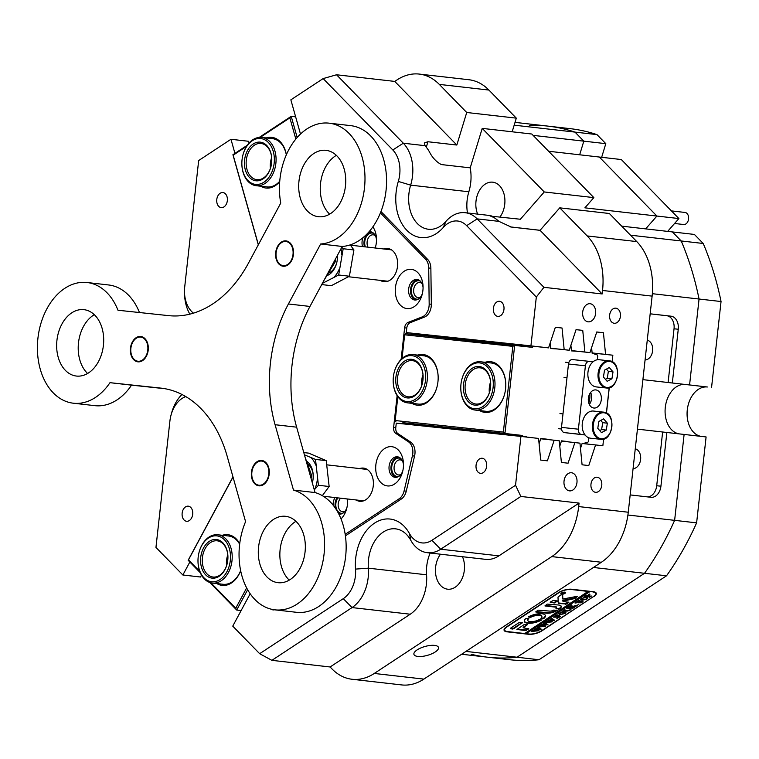 <?xml version="1.0" encoding="UTF-8"?>
<svg xmlns="http://www.w3.org/2000/svg" width="759" height="759" viewBox="0 0 759 759"><rect width="100%" height="100%" fill="white"/><g stroke="black" fill="none" stroke-linecap="round" stroke-linejoin="round"><path stroke-width="1.14" d="M633.072 468.645A10.019 7.163 96.1 0 0 640.615 459.461A10.019 7.163 96.1 0 0 635.264 448.806M645.074 359.975A10.019 7.163 96.1 0 0 652.617 350.8A10.019 7.163 96.1 0 0 647.266 340.146M429.177 304.008L431.33 304.255A12.144 8.501 96.5 0 1 431.226 306.37A12.144 8.501 96.5 0 1 424.414 317.12L422.26 316.873A12.144 8.501 -83.5 0 0 423.693 316.123A12.144 8.501 -83.5 0 0 429.177 304.008L428.712 267.984A12.144 8.501 -83.5 0 0 425.533 259.189L380.401 212.928M408.465 441.814L410.619 442.061A12.144 8.501 96.5 0 1 414.926 453.996A12.144 8.501 96.5 0 1 414.566 456.083L412.412 455.836A12.144 8.501 -83.5 0 0 408.465 441.814L395.771 433.38A6.072 4.25 96.5 0 1 393.617 427.412L397.128 395.657M337.859 497.885A9.26 6.48 -83.5 0 0 335.876 503.397A9.26 6.48 -83.5 0 0 342.926 513.179M340.62 498.198A7.59 5.313 -83.5 0 0 338.22 503.653A7.59 5.313 -83.5 0 0 342.641 511.765A7.59 5.313 -83.5 0 0 344.947 511.319M400.856 458.569A9.26 6.48 -83.5 0 0 391.777 466.605A9.26 6.48 -83.5 0 0 398.826 476.377M402.403 460.836A7.59 5.313 -83.5 0 0 400.259 459.878A7.59 5.313 -83.5 0 0 394.12 466.861A7.59 5.313 -83.5 0 0 398.541 474.963A7.59 5.313 -83.5 0 0 400.847 474.517M373.864 233.516A9.26 6.48 -83.5 0 0 364.785 241.552A9.26 6.48 -83.5 0 0 365.335 246.874M375.411 235.783A7.59 5.313 -83.5 0 0 373.276 234.825A7.59 5.313 -83.5 0 0 367.128 241.808A7.59 5.313 -83.5 0 0 368.02 247.187M420.429 281.238A9.26 6.48 -83.5 0 0 411.35 289.274A9.26 6.48 -83.5 0 0 418.399 299.046M421.985 283.505A7.59 5.313 -83.5 0 0 419.841 282.547A7.59 5.313 -83.5 0 0 413.693 289.53A7.59 5.313 -83.5 0 0 418.124 297.642A7.59 5.313 -83.5 0 0 420.42 297.186M569.497 490.874A9.108 6.508 96.1 0 0 569.535 490.874A9.108 6.508 96.1 0 0 576.963 482.525A9.108 6.508 96.1 0 0 571.499 472.762A9.108 6.508 96.1 0 0 571.461 472.753A9.108 6.508 96.1 0 0 564.032 481.102A9.108 6.508 96.1 0 0 569.497 490.874M588.159 321.835A9.108 6.508 96.1 0 0 588.197 321.835A9.108 6.508 96.1 0 0 595.625 313.486A9.108 6.508 96.1 0 0 590.16 303.723A9.108 6.508 96.1 0 0 590.122 303.714A9.108 6.508 96.1 0 0 582.694 312.063A9.108 6.508 96.1 0 0 588.159 321.835M227.339 200.651A7.59 5.313 -83.5 0 0 222.918 192.539A7.59 5.313 -83.5 0 0 216.78 199.522A7.59 5.313 -83.5 0 0 221.201 207.624A7.59 5.313 -83.5 0 0 227.339 200.651M192.71 514.289A7.59 5.313 -83.5 0 0 188.289 506.177A7.59 5.313 -83.5 0 0 182.151 513.16A7.59 5.313 -83.5 0 0 186.572 521.272A7.59 5.313 -83.5 0 0 192.71 514.289M614.192 323.268A7.59 5.427 96.1 0 0 614.221 323.277A7.59 5.427 96.1 0 0 620.426 316.323A7.59 5.427 96.1 0 0 615.862 308.182A7.59 5.427 96.1 0 0 615.834 308.173A7.59 5.427 96.1 0 0 609.638 315.127A7.59 5.427 96.1 0 0 614.192 323.268M595.53 492.306A7.59 5.427 96.1 0 0 595.559 492.316A7.59 5.427 96.1 0 0 601.764 485.362A7.59 5.427 96.1 0 0 597.2 477.221A7.59 5.427 96.1 0 0 597.172 477.212A7.59 5.427 96.1 0 0 590.976 484.166A7.59 5.427 96.1 0 0 595.53 492.306M503.957 309.397A7.59 5.313 -83.5 0 0 499.536 301.295A7.59 5.313 -83.5 0 0 493.397 308.277A7.59 5.313 -83.5 0 0 497.819 316.38A7.59 5.313 -83.5 0 0 503.957 309.397M486.633 466.368A7.59 5.313 -83.5 0 0 482.212 458.256A7.59 5.313 -83.5 0 0 476.064 465.239A7.59 5.313 -83.5 0 0 480.485 473.341A7.59 5.313 -83.5 0 0 486.633 466.368M417.829 656.44A12.751 4.601 164.3 0 0 431.719 653.831A12.751 4.601 164.3 0 0 438.493 647.465A12.751 4.601 164.3 0 0 434.594 645.397A12.751 4.601 164.3 0 0 420.704 647.996A12.751 4.601 164.3 0 0 413.93 654.372A12.751 4.601 164.3 0 0 417.829 656.44M250.166 593.756L232.757 626.128L259.663 653.698L343.277 598.661A27.333 19.127 -83.5 0 0 355.383 576.147A27.333 19.127 -83.5 0 0 355.516 569.098A42.513 29.743 96.5 0 1 355.715 558.14A42.513 29.743 96.5 0 1 378.257 521.063A42.513 29.743 96.5 0 1 409.481 533.577A27.333 19.127 -83.5 0 0 431.928 540.294L515.541 485.257L520.93 436.425L538.567 438.436L540.702 460.077L547.381 460.836L554.174 440.22L559.26 440.799L561.394 462.44L568.074 463.199L574.876 442.573L579.961 443.161L582.087 464.793L588.775 465.561L595.568 444.935L602.855 445.77L603.595 439.034M515.541 485.257L520.854 496.452L440.704 549.212A36.441 25.493 96.5 0 1 427.355 552.704A36.441 25.493 96.5 0 1 410.761 540.256A33.405 23.377 -83.5 0 0 395.553 528.843A33.405 23.377 -83.5 0 0 368.523 559.554A33.405 23.377 -83.5 0 0 368.362 568.168A36.441 25.493 96.5 0 1 368.181 577.561A36.441 25.493 96.5 0 1 352.043 607.579L271.893 660.339L259.663 653.698M401.132 359.387L404.613 327.812A6.072 4.25 96.5 0 1 407.308 322.812A6.072 4.25 96.5 0 1 408.019 322.433L410.183 322.679A6.072 4.25 -83.5 0 0 406.777 328.059L406.274 332.575L530.93 345.867L536.319 297.035L466.662 225.66A27.333 19.127 -83.5 0 0 443.265 227.491A42.513 29.743 96.5 0 1 410.05 233.136A42.513 29.743 96.5 0 1 396.122 192.169A42.513 29.743 96.5 0 1 398.314 181.42A27.333 19.127 -83.5 0 0 399.718 174.513A27.333 19.127 -83.5 0 0 392.811 149.969L323.154 78.585L290.858 99.846L300.488 134.068M323.154 78.585L336.541 74.771L403.314 143.204A36.441 25.493 96.5 0 1 412.526 175.927A36.441 25.493 96.5 0 1 410.647 185.139A33.405 23.377 -83.5 0 0 408.93 193.573A33.405 23.377 -83.5 0 0 428.389 229.246A33.405 23.377 -83.5 0 0 445.969 221.334A36.441 25.493 96.5 0 1 465.153 212.7A36.441 25.493 96.5 0 1 477.164 218.886L543.947 287.319L536.319 297.035M440.505 554.203A20.654 14.449 -83.5 0 0 435.609 567.144A20.654 14.449 -83.5 0 0 447.63 589.193A20.654 14.449 -83.5 0 0 464.337 570.208A20.654 14.449 -83.5 0 0 462.459 556.708M500.029 216.932A20.654 14.449 -83.5 0 0 504.744 204.228A20.654 14.449 -83.5 0 0 492.714 182.179A20.654 14.449 -83.5 0 0 476.007 201.163A20.654 14.449 -83.5 0 0 477.658 214.123M392.811 149.969L403.314 143.204L425.106 145.69L426.349 147.312A36.441 25.493 -83.5 0 1 429.167 151.411C432.222 157.521 436.283 161.904 441.33 164.561L470.219 167.853A36.441 25.493 96.5 0 1 468.853 191.771A33.405 23.377 -83.5 0 0 467.136 200.215A33.405 23.377 -83.5 0 0 467.478 212.966M430.182 553.026A33.405 23.377 -83.5 0 0 426.729 566.195A33.405 23.377 -83.5 0 0 426.567 574.8A36.441 25.493 96.5 0 1 410.249 614.211L352.043 607.579L343.277 598.661M650.169 313.837L666.744 315.725A12.144 8.681 96.1 0 1 674.039 328.789L668.1 382.517L685.349 384.481A24.905 17.419 96.5 0 0 665.292 407.384A24.905 17.419 96.5 0 0 678.926 433.844A24.905 17.419 96.5 0 1 665.377 406.701A24.905 17.419 96.5 0 1 685.349 384.481L642.901 379.642M637.437 429.148L684.115 434.442L674.628 520.351L696.62 522.856A267.244 186.98 96.5 0 1 666.525 575.796L644.533 573.292A267.244 186.98 -83.5 0 0 674.628 520.351A267.244 186.98 96.5 0 1 644.533 573.292L517.021 657.228L539.004 659.742A267.244 186.98 96.5 0 1 509.526 659.694L487.534 657.19A267.244 186.98 -83.5 0 0 517.021 657.228A267.244 186.98 96.5 0 1 487.534 657.19A267.244 186.98 96.5 0 1 471.187 654.267M516.31 118.148L466.728 112.493L456.833 145.035L394.746 81.412L397.052 79.894A60.739 42.495 -83.5 0 1 419.291 74.078L468.872 79.733A60.739 42.495 96.5 0 1 488.891 90.055L516.31 118.148L512.164 131.791M488.891 90.055L439.309 84.401L466.728 112.493M470.219 167.853L482.221 128.375L531.803 134.03L593.851 197.615L544.269 191.961L520.37 219.247L491.272 216.192M482.221 128.375L544.269 191.961M602.153 293.961L540.066 230.328L559.763 207.843L609.344 213.497L636.763 241.59A60.739 42.495 96.5 0 1 652.123 296.124L602.532 290.469L602.153 293.961L543.947 287.319M520.854 496.452L579.06 503.084L578.681 506.576L628.262 512.23L652.123 296.124M628.262 512.23A60.739 42.495 96.5 0 1 601.365 562.258L423.864 679.106A60.739 42.495 96.5 0 1 401.625 684.922L352.034 679.267A60.739 42.495 -83.5 0 0 374.272 673.451L423.864 679.106M529.583 125.339A267.244 186.98 96.5 0 1 548.093 126.136A267.244 186.98 96.5 0 1 574.99 132.104A267.244 186.98 -83.5 0 0 548.093 126.136L570.085 128.641A267.244 186.98 96.5 0 1 596.982 134.618L574.99 132.104L583.813 141.155L533.112 135.368M596.982 134.618L605.805 143.66L583.813 141.155L579.667 154.789L583.813 141.155L574.99 132.104L514.175 125.169M548.605 151.25L599.316 157.037L656.905 216.049L584.895 207.833L593.851 197.615M439.309 84.401A60.739 42.495 -83.5 0 0 419.291 74.078M630.179 494.915L650.975 497.287A12.144 8.681 96.1 0 0 651.023 497.297A12.144 8.681 96.1 0 0 660.928 486.196L666.867 432.469M627.911 515.019L674.628 520.351L684.115 434.442L706.098 436.947L696.62 522.856M393.617 427.412L395.781 427.659L396.274 423.133L520.93 436.425M395.781 427.659A6.072 4.25 -83.5 0 0 397.934 433.626L395.771 433.38M410.619 442.061L397.934 433.626M345.184 534.327L399.073 498.843A12.144 8.501 -83.5 0 0 404.092 490.921L406.255 491.168L414.566 456.083M406.255 491.168A12.144 8.501 96.5 0 1 401.236 499.09L399.073 498.843M345.402 535.845L401.236 499.09M271.229 609.183A7.59 5.313 -83.5 0 0 273.06 609.894A7.59 5.313 -83.5 0 0 274.473 609.79M234.939 153.384L230.964 139.276L198.668 160.538L184.712 286.959A27.333 19.127 -83.5 0 0 184.494 292.367A27.333 19.127 -83.5 0 0 193.46 313.144M185.803 396.596A27.333 19.127 -83.5 0 0 170.955 415.401A27.333 19.127 -83.5 0 0 169.912 420.998L155.956 547.429L182.862 574.999L200.499 577.011L201.505 575.142M189.845 562.011L182.862 574.999M621.697 226.144L672.398 231.931L681.221 240.973L703.214 243.478A267.244 186.98 96.5 0 1 721.05 301.532L699.058 299.027A267.244 186.98 -83.5 0 0 681.221 240.973A267.244 186.98 96.5 0 1 699.058 299.027L689.58 384.936L685.349 384.481L707.341 386.995L689.58 384.936L699.058 299.027L652.351 293.695M645.662 228.876L656.905 216.049L645.662 228.876M425.533 259.189L427.687 259.436L380.952 211.533M427.687 259.436A12.144 8.501 96.5 0 1 430.865 268.231L428.712 267.984M431.33 304.255L430.865 268.231M410.183 322.679L424.414 317.12M336.541 74.771L394.746 81.412M249.085 143.015L248.601 141.288L230.964 139.276M612.134 361.73L612.855 355.212L605.568 354.377L603.433 332.746L596.754 331.977L589.952 352.603L584.876 352.024L582.741 330.383L576.062 329.624L569.259 350.241L564.174 349.662L562.049 328.021L555.36 327.262L548.567 347.878L530.93 345.867M606.469 413.048L609.268 387.716M352.034 679.267A60.739 42.495 -83.5 0 1 332.015 668.945L330.099 666.981L271.893 660.339M601.365 562.258L551.774 556.603L374.272 673.451M559.763 207.843L587.181 235.935L636.763 241.59M465.941 651.402L517.021 657.228L644.533 573.292L593.453 567.466M630.52 235.195L681.221 240.973L672.398 231.931L694.39 234.436L703.214 243.478M593.794 596.697A9.715 3.501 164.3 0 0 596.251 593.282A9.715 3.501 164.3 0 0 593.282 591.707L571.726 589.25A9.715 3.501 164.3 0 0 558.444 592.665L506.538 626.839A9.715 3.501 164.3 0 0 504.08 630.255A9.715 3.501 164.3 0 0 507.04 631.83L528.606 634.287A9.715 3.501 164.3 0 0 541.888 630.871L593.718 596.413M672.332 382.963L678.261 329.235A12.144 8.681 96.1 0 0 670.975 316.18L650.169 313.809M551.774 556.603A60.739 42.495 -83.5 0 0 578.681 506.576M431.928 540.294L440.704 549.212L498.91 555.854L579.06 503.084M498.91 555.854A36.441 25.493 96.5 0 1 485.561 559.345L427.355 552.704M330.099 666.981L410.249 614.211M602.532 290.469A60.739 42.495 -83.5 0 0 587.181 235.935M491.481 215.954C487.971 214.873 488.644 215.338 493.492 217.33A36.441 25.493 -83.5 0 1 497.154 219.873L498.957 221.372L511.177 227.036L540.066 230.328M425.106 145.69L424.281 142.958L427.943 141.743L426.273 147.227M456.833 145.035L427.943 141.743M189.845 314.141A36.441 25.493 96.5 0 1 184.551 294.236L184.494 292.367M170.955 415.401L171.43 413.598A36.441 25.493 96.5 0 1 181.961 394.481M412.735 333.4L548.567 347.878M406.274 332.575L412.744 333.315L412.611 334.453M555.341 327.309L562.049 328.021M550.721 348.229L564.174 349.662M550.73 348.267L569.259 350.241M576.043 329.672L582.741 330.383M571.423 350.582L584.876 352.024M571.423 350.63L589.952 352.603M596.735 332.025L603.433 332.746M592.115 352.944L605.568 354.377M592.124 353.001L612.855 355.212M582.115 443.503L595.568 444.935M561.423 441.14L574.876 442.573M540.721 438.787L554.174 440.22M510.133 226.875L540.104 230.29M647.37 496.879A12.144 8.681 96.1 0 0 656.706 485.751L662.635 432.023M700.918 436.359A24.905 17.419 96.5 0 1 687.284 409.898A24.905 17.419 96.5 0 1 707.341 386.995M621.308 159.542L678.888 218.554L656.905 216.049L599.316 157.037L621.308 159.542M667.654 231.391L678.888 218.554M721.05 301.532L711.562 387.441M666.525 575.796L539.004 659.742M601.659 157.303L605.805 143.66M485.162 362.299A25.512 17.846 96.5 0 1 490.618 361.692A25.512 17.846 96.5 0 1 505.769 383.893A25.512 17.846 96.5 0 1 504.593 394.168A25.512 17.846 96.5 0 1 485.02 412.412A25.512 17.846 96.5 0 1 479.66 410.572M461.851 379.386A23.083 16.148 -83.5 0 0 461.064 383.399A23.083 16.148 -83.5 0 0 460.798 388.684A23.083 16.148 -83.5 0 0 475.855 408.826A23.083 16.148 -83.5 0 0 493.008 388.247A23.083 16.148 -83.5 0 0 481.472 363.257A23.083 16.148 -83.5 0 0 461.851 379.386L461.918 379.139A24.297 17.002 96.5 0 1 480.656 361.787A24.297 17.002 96.5 0 1 494.707 388.475A24.297 17.002 96.5 0 1 475.143 410.059L485.921 411.293A24.297 17.002 -83.5 0 0 486.016 411.302A24.297 17.002 -83.5 0 0 504.631 394.044M417.554 355.089A25.512 17.846 96.5 0 1 423 354.491A25.512 17.846 96.5 0 1 438.152 376.692A25.512 17.846 96.5 0 1 436.985 386.957A25.512 17.846 96.5 0 1 417.403 405.202A25.512 17.846 96.5 0 1 412.042 403.371M394.244 372.176A23.083 16.148 -83.5 0 0 393.171 380.335A23.083 16.148 -83.5 0 0 393.181 381.473A23.083 16.148 -83.5 0 0 409.718 401.502A23.083 16.148 -83.5 0 0 425.685 376.891A23.083 16.148 -83.5 0 0 412.441 355.734A23.083 16.148 -83.5 0 0 394.244 372.176L394.31 371.938A24.297 17.002 96.5 0 1 413.038 354.576A24.297 17.002 96.5 0 1 427.402 376.9A24.297 17.002 96.5 0 1 407.536 402.849L418.313 404.082A24.297 17.002 -83.5 0 0 418.399 404.092A24.297 17.002 -83.5 0 0 437.013 386.843M597.342 359.766L597.75 356.028L597.029 354.728L594.866 354.481L594.971 353.571L592.143 353.248L591.603 347.613M587.295 442.867L585.142 442.62L587.295 442.867L588.291 441.757L588.728 437.772M438.161 376.815A24.297 17.002 -83.5 0 0 423.816 355.8A24.297 17.002 -83.5 0 0 423.731 355.791M397.82 396.691L395.192 420.543L503.369 432.08L512.828 346.351L404.651 334.814L402.033 358.523M557.362 348.969L550.749 348.533L550.209 342.888M578.054 351.332L571.451 350.886L570.901 345.25M505.769 384.026A24.297 17.002 -83.5 0 0 491.434 363.011A24.297 17.002 -83.5 0 0 491.348 363.001M582.21 443.228L585.037 443.522L582.21 443.199L580.483 448.484M561.499 440.894L568.026 441.586L561.518 440.846L559.791 446.131M540.806 438.531L547.334 439.224L540.825 438.484L539.089 443.768M536.66 346.616L412.706 333.675M402.763 423.655L526.632 436.861L402.773 423.626M585.142 442.62L585.037 443.522M404.651 334.814L405.648 333.713L532.353 347.347L532.448 346.446M512.828 346.351L514.668 345.336L504.944 433.474L522.619 435.486L522.515 436.397M522.619 435.486L402.868 422.725M503.369 432.08L504.944 433.474L402.877 422.678M395.913 421.852L395.192 420.543M266.229 137.939A25.512 17.846 96.5 0 1 285.659 151.658A25.512 17.846 96.5 0 1 286.361 154.779M279.71 181.667A25.512 17.846 96.5 0 1 260.726 186.221M242.927 155.026A23.083 16.148 -83.5 0 0 241.865 164.323A23.083 16.148 -83.5 0 0 261.675 183.422A23.083 16.148 -83.5 0 0 273.961 154.599A23.083 16.148 -83.5 0 0 254.54 139.514A23.083 16.148 -83.5 0 0 242.927 155.026L242.984 154.789A24.297 17.002 96.5 0 1 255.214 138.461A24.297 17.002 96.5 0 1 261.722 137.426A24.297 17.002 96.5 0 1 276.077 158.868A24.297 17.002 96.5 0 1 262.728 184.674A24.297 17.002 96.5 0 1 256.219 185.708L266.997 186.932A24.297 17.002 -83.5 0 0 279.748 181.221M286.323 154.864A24.297 17.002 -83.5 0 0 285.716 152.284A24.297 17.002 -83.5 0 0 272.5 138.66L261.722 137.426M246.58 146.354L233.165 155.187L258.373 244.702M295.839 139.077L289.862 117.863L260.252 137.351M258.297 244.834L232.918 154.713L247.32 145.235M259.217 137.407L291.219 116.345L295.64 116.848M289.862 117.863L291.219 116.345L297.177 137.502M232.918 154.713L233.165 155.187M222.368 535.294A25.512 17.846 96.5 0 1 239.711 543.757M240.66 570.711A25.512 17.846 96.5 0 1 238.99 574.364A25.512 17.846 96.5 0 1 216.856 583.567M199.057 552.381A23.083 16.148 -83.5 0 0 197.995 561.669A23.083 16.148 -83.5 0 0 206.552 579.904A23.083 16.148 -83.5 0 0 228.563 568.007A23.083 16.148 -83.5 0 0 221.932 537.723A23.083 16.148 -83.5 0 0 199.057 552.381L199.124 552.135A24.297 17.002 96.5 0 1 217.852 534.782A24.297 17.002 96.5 0 1 223.193 536.717A24.297 17.002 96.5 0 1 231.305 564.791A24.297 17.002 96.5 0 1 212.349 583.054L223.127 584.288A24.297 17.002 -83.5 0 0 239.189 573.776A24.297 17.002 -83.5 0 0 240.641 570.635M239.654 544.222A24.297 17.002 -83.5 0 0 228.63 536.006L217.852 534.782M210.869 582.789L235.726 608.263L246.656 587.931M233.022 477.041L188.488 559.857L199.778 571.423M247.633 589.734L236.713 610.046L241.134 610.549M200.291 572.722L188.147 560.275L232.975 476.899M235.726 608.263L236.713 610.046L209.816 582.485M356.075 499.963A16.707 11.689 -83.5 0 0 359.747 501.301A16.707 11.689 -83.5 0 0 365.866 499.697A16.707 11.689 -83.5 0 0 373.343 481.642A16.707 11.689 -83.5 0 0 363.533 468.104A16.707 11.689 -83.5 0 0 359.652 468.578M380.316 280.375A16.707 11.689 -83.5 0 0 383.997 281.712A16.707 11.689 -83.5 0 0 390.107 280.109A16.707 11.689 -83.5 0 0 397.593 262.054A16.707 11.689 -83.5 0 0 387.783 248.516A16.707 11.689 -83.5 0 0 383.893 248.99M394.585 484.024A19.743 13.814 -83.5 0 0 402.574 471.813A19.743 13.814 -83.5 0 0 403.484 463.863A19.743 13.814 -83.5 0 0 384.604 448.578A19.743 13.814 -83.5 0 0 376.616 474.849A19.743 13.814 -83.5 0 0 394.585 484.024M403.494 464.982A10.322 7.22 -83.5 0 0 397.45 456.804A10.322 7.22 -83.5 0 0 393.665 457.791A10.322 7.22 -83.5 0 0 389.044 468.958A10.322 7.22 -83.5 0 0 395.107 477.326A10.322 7.22 -83.5 0 0 398.883 476.339A10.322 7.22 -83.5 0 0 402.839 470.722M398.409 457.013A10.322 7.22 -83.5 0 0 395.61 458.019A10.322 7.22 -83.5 0 0 390.951 468.493A10.322 7.22 -83.5 0 0 396.084 477.345M341.019 518.919A19.743 13.814 -83.5 0 0 346.683 508.606A19.743 13.814 -83.5 0 0 347.584 500.655A19.743 13.814 -83.5 0 0 347.48 498.986M338.818 514.061A10.322 7.22 -83.5 0 0 339.207 514.118A10.322 7.22 -83.5 0 0 342.992 513.131A10.322 7.22 -83.5 0 0 346.939 507.515M347.594 501.784A10.322 7.22 -83.5 0 0 347.024 498.929M414.158 306.702A19.743 13.814 -83.5 0 0 422.156 294.483A19.743 13.814 -83.5 0 0 423.057 286.532A19.743 13.814 -83.5 0 0 404.177 271.248A19.743 13.814 -83.5 0 0 396.198 297.519A19.743 13.814 -83.5 0 0 414.158 306.702M423.076 287.652A10.322 7.22 -83.5 0 0 417.023 279.483A10.322 7.22 -83.5 0 0 413.247 280.469A10.322 7.22 -83.5 0 0 408.617 291.627A10.322 7.22 -83.5 0 0 414.68 299.995A10.322 7.22 -83.5 0 0 418.465 299.008A10.322 7.22 -83.5 0 0 422.421 293.391M417.981 279.682A10.322 7.22 -83.5 0 0 415.182 280.688A10.322 7.22 -83.5 0 0 410.524 291.162A10.322 7.22 -83.5 0 0 415.666 300.014M375.231 248.003A19.743 13.814 -83.5 0 0 375.582 246.76A19.743 13.814 -83.5 0 0 376.492 238.81A19.743 13.814 -83.5 0 0 372.868 226.846M374.861 247.965A10.322 7.22 -83.5 0 0 375.847 245.669M376.502 239.929A10.322 7.22 -83.5 0 0 370.458 231.761A10.322 7.22 -83.5 0 0 368.988 231.799M371.417 231.96A10.322 7.22 -83.5 0 0 368.618 232.966A10.322 7.22 -83.5 0 0 364.462 246.779M402.744 423.826L402.877 422.64M408.019 322.433L422.26 316.873M404.092 490.921L412.412 455.836M336.949 497.781A10.322 7.22 -83.5 0 0 335.478 508.35M338.334 513.122A10.322 7.22 -83.5 0 0 340.184 514.137M362.963 237.69A10.322 7.22 -83.5 0 0 362.517 246.552M335.013 497.562A10.322 7.22 -83.5 0 0 333.116 505.133M564.582 592.286A2.125 0.768 164.3 0 0 562.267 592.722A2.125 0.768 164.3 0 0 561.138 593.785A2.125 0.768 164.3 0 0 561.783 594.126A2.125 0.768 164.3 0 0 564.098 593.699A2.125 0.768 164.3 0 0 565.227 592.637A2.125 0.768 164.3 0 0 564.582 592.286M561.584 594.259A2.429 0.873 164.3 0 0 564.231 593.766A2.429 0.873 164.3 0 0 565.521 592.551A2.429 0.873 164.3 0 0 564.781 592.162A2.429 0.873 164.3 0 0 562.134 592.656A2.429 0.873 164.3 0 0 560.844 593.87A2.429 0.873 164.3 0 0 561.584 594.259M577.485 596.28L562.836 599.022L562.656 594.714L561.129 594.895L558.482 596.64A1.822 0.655 164.3 0 0 558.007 597.219L558.254 603.149A1.822 0.655 164.3 0 0 558.263 603.206A1.822 0.655 164.3 0 0 558.814 603.5L566.499 604.012L568.918 602.285L563.482 601.574A1.822 0.655 -15.7 0 1 562.931 601.27A1.822 0.655 -15.7 0 1 562.922 601.223L573.87 598.737A1.822 0.655 164.3 0 0 575.398 598.158L577.485 596.28M542.059 613.775A10.93 3.937 164.3 0 0 528.378 616.868L530.797 617.276A7.286 2.628 -15.7 0 1 539.668 615.35A7.286 2.628 -15.7 0 1 541.888 616.526A7.286 2.628 -15.7 0 1 540.92 618.433L543.7 618.613A10.93 3.937 164.3 0 0 545.398 615.54A10.93 3.937 164.3 0 0 542.059 613.775M528.52 616.792L530.645 616.735A7.286 2.628 -15.7 0 1 539.507 614.809A7.286 2.628 -15.7 0 1 541.736 615.985L541.888 616.526M566.84 608.519L567.618 607.76L567.419 608.196L571.204 608.984L570.351 610.018L567.514 611.052L562.552 611.09L564.554 609.781L567.096 610.578L570.161 609.97L570.834 609.135L566.774 608.31M571.935 605.473L572.011 606.631L577.979 604.932L575.796 606.375L571.669 607.096L574.914 606.953L572.922 608.263L569.345 607.342L567.751 607.674L569.743 606.365L571.574 607.086L571.489 605.701L570.521 605.853L571.802 604.999M575.654 606.356L575.683 605.673M569.459 606.545L570.009 606.906M571.584 606.707L571.366 605.293M578.956 603.974L578.216 604.496L579.013 603.974M575.967 603.111L574.933 602.94L578.861 600.36L580.028 600.445L577.409 601.479L583.035 601.602L581.043 602.921L576.745 601.915L575.929 602.988M581.062 602.798L581.138 601.982M575.692 602.447L576.1 603.025M581.897 600.341L580.692 599.61L581.631 598.481L586.546 597.276L587.77 597.883L586.887 599.126L581.897 600.341L580.54 599.069M525.37 633.082L525.987 633.68L589.866 591.631L592.798 591.65M525.987 633.68L529.004 634.021A9.108 3.283 164.3 0 0 541.461 630.824L593.367 596.65A9.108 3.283 164.3 0 0 595.663 593.443A9.108 3.283 164.3 0 0 592.883 591.973M589.382 594.515L589.269 595.673L588.358 596.204L591.489 596.043L589.487 597.361L589.221 596.811L584.316 596.764L586.081 595.606L589.99 594.819M589.525 597.229L589.572 596.375L589.221 596.811M560.133 614.667L558.928 613.936L559.867 612.807L564.781 611.602L566.005 612.209L565.132 613.452L560.133 614.667L558.776 613.395M557.912 615.037L554.924 616.289L557.144 616.536L558.026 615.407L559.677 615.596L557.362 616.564L560.54 616.412L558.548 617.731L558.282 617.181L553.377 617.133L556.831 614.856L557.893 614.932M558.017 615.966L557.893 615.492M557.599 618.035L556.859 618.566L557.656 618.035M550.256 619.297L551.67 618.367L554.706 620.312L550.436 620.739L552.381 621.839L545 622.646L546.765 621.488L551.442 621.517L549.649 620.805L547.144 621.241L548.994 620.018L553.539 620.103L550.228 619.202M551.67 618.367L551.603 619.164M543.539 623.727L544.943 622.797L547.979 624.733L543.719 625.169L545.664 626.26L538.273 627.076L540.047 625.909L544.725 625.938L542.932 625.226L540.427 625.663L542.277 624.439L546.822 624.524L543.51 623.632M544.943 622.797L544.877 623.594M536.812 628.148L538.226 627.219L541.262 629.164L536.992 629.591L538.937 630.691L531.556 631.497L533.321 630.34L537.998 630.368L536.205 629.647L533.7 630.084L535.55 628.869L540.095 628.945L536.784 628.054M538.226 627.219L538.159 628.016M588.481 591.157L524.687 633.537L507.439 631.564A9.108 3.283 164.3 0 1 504.659 630.093L504.327 628.917M588.576 591.479L571.328 589.515A9.108 3.283 164.3 0 0 558.871 592.722L506.965 626.887A9.108 3.283 164.3 0 0 504.659 630.093M522.657 622.883L519.203 622.494L510.911 627.949A1.822 0.655 164.3 0 0 510.446 628.594A1.822 0.655 164.3 0 0 511.006 628.888L513.644 628.813L522.543 622.494M523.255 627.816L527.514 624.6L524.108 624.591L516.907 629.467L525.57 630.549L528.805 628.831L523.255 627.816L523.103 627.276L527.211 624.572M555.654 607.153A3.036 1.091 -15.7 0 1 556.584 607.646A3.036 1.091 -15.7 0 1 555.958 608.623L559.364 609.041A7.894 2.846 164.3 0 0 561.262 606.327A7.894 2.846 164.3 0 0 558.852 605.046L547.163 604.088L544.962 605.938L555.654 607.153L555.503 606.612A3.036 1.091 -15.7 0 1 556.432 607.096L556.584 607.646M528.824 618.576L526.044 618.395A10.93 3.937 164.3 0 0 524.346 621.469A10.93 3.937 164.3 0 0 530.712 623.262A10.93 3.937 164.3 0 0 541.366 620.15L538.947 619.733A7.286 2.628 -15.7 0 1 527.856 620.482A7.286 2.628 -15.7 0 1 528.824 618.576L528.738 618.272M550.114 602.143L554.298 602.988L557.713 601.005L553.349 600.416L550.114 602.143M553.747 610.075A3.036 1.091 -15.7 0 1 549.668 611.099L537.97 610.141L535.788 611.982L546.471 613.196A7.894 2.846 164.3 0 0 557.172 610.483L553.747 610.075M564.155 592.902L562.931 593.348L563.965 593.301L563.301 593.737L561.575 593.538L564.155 592.902M563.311 593.69L563.235 593.064M535.949 611.469L546.319 612.655A7.894 2.846 164.3 0 0 556.821 610.065M550.322 602.01L554.146 602.447L557.172 600.853M541.139 618.234L543.539 618.063A10.93 3.937 164.3 0 0 545.294 615.274M527.856 620.482L527.704 619.932A7.286 2.628 -15.7 0 1 528.454 618.234M524.298 621.185A10.93 3.937 164.3 0 0 541.072 619.676M545.133 605.426L555.503 606.612M556.081 608.519L559.212 608.5A7.894 2.846 164.3 0 0 561.148 606.061M517.296 629.078L525.418 630.008L528.454 628.414M558.235 602.826A1.822 0.655 164.3 0 0 558.662 602.959L565.351 603.718L568.377 602.124M562.836 599.022L562.523 594.601M562.751 600.293L573.719 598.187A1.822 0.655 164.3 0 0 575.246 597.608L577.267 596.28M510.541 628.272A1.822 0.655 164.3 0 0 510.854 628.348L513.492 628.272L522.306 622.465M562.115 593.187L562.931 593.348M562.979 592.779L562.286 593.13M525.826 633.139L589.43 591.27M585.882 595.73L585.056 595.881M589.231 593.974L589.117 595.122M588.68 595.246L588.472 594.506M585.939 595.919L588.832 595.796L588.633 595.047L585.939 595.919M588.491 594.563L588.832 595.796M587.618 597.637L587.191 598.234M582.77 599.828L581.745 599.8M586.517 598.557L585.559 597.257M583.31 597.703L581.271 599.287L582.675 599.819L586.669 599.107L587.058 597.788M581.736 598.415L581.271 599.287M585.692 597.267L585.844 597.817L583.367 597.902M586.669 599.107L585.844 597.817M580.768 602.38L581.128 601.944L581.28 602.494M571.783 604.923L571.982 606.052M571.831 605.502L572.011 606.631M573.017 607.295L572.495 607.172M569.639 606.849L568.614 606.764M571.432 606.156L571.337 605.151M564.487 610.274L564.155 610.758M567.4 607.978L566.679 607.968M565.853 611.963L565.427 612.56M561.015 614.154L559.981 614.126M564.753 612.883L563.795 611.583M561.556 612.029L559.506 613.614L560.91 614.145L564.905 613.433L565.303 612.115M559.981 612.731L559.506 613.614M563.928 611.593L564.079 612.143L561.613 612.228M564.905 613.433L564.079 612.143M558.643 616.763L558.121 616.64M554.914 616.27L554.241 616.232M546.489 621.232L546.641 621.773L545.797 621.811M550.398 620.615L549.81 620.388M548.406 620.407L548.548 620.881M551.442 618.623L550.949 618.443M545.152 625.748L544.677 625.786M539.905 626.166L539.07 626.232M543.681 625.046L543.093 624.809M541.945 624.211L541.803 624.752M541.689 624.828L541.822 625.312M544.725 623.044L544.231 622.873M533.188 630.587L532.353 630.663M536.964 629.467L536.366 629.23M535.446 629.23L535.569 629.704M535.228 628.632L535.076 629.183M534.972 629.249L535.104 629.733M538.008 627.465L537.505 627.295M671.421 210.898L685.035 212.454A6.072 4.25 96.5 0 1 688.252 220.48A6.072 4.25 96.5 0 1 683.66 224.522L674.58 223.488M606.356 387.982C618.433 390.515 622.228 362.223 609.942 360.914L599.117 359.728A13.662 9.763 96.1 0 0 588.016 371.815A13.662 9.763 96.1 0 0 595.559 386.805A13.662 9.763 96.1 0 0 596.213 386.91L606.356 387.982A13.662 9.763 -83.9 0 1 605.701 387.887A13.662 9.763 -83.9 0 1 598.158 372.897A13.662 9.763 -83.9 0 1 609.259 360.81A13.662 9.763 -83.9 0 1 609.913 360.914M609.306 367.546L604.525 370.126L603.443 377.024L607.153 381.331L611.934 378.76L613.016 371.863L609.306 367.546M605.388 379.282L607.285 378.267L608.367 371.369L606.422 369.102M608.367 371.369L613.016 371.863M607.285 378.267L611.934 378.76M593.453 411.046A13.662 9.763 96.1 0 0 582.343 423.133A13.662 9.763 96.1 0 0 589.895 438.114A13.662 9.763 96.1 0 0 590.549 438.218L600.692 439.3A13.662 9.763 -83.9 0 1 600.027 439.195A13.662 9.763 -83.9 0 1 592.485 424.215A13.662 9.763 -83.9 0 1 603.595 412.128A13.662 9.763 -83.9 0 1 604.249 412.222L593.453 411.046M603.642 418.864L598.86 421.444L597.779 428.332L601.489 432.649L606.27 430.078L607.352 423.18L603.642 418.864M599.724 430.6L601.621 429.575L602.703 422.687L600.758 420.42M602.703 422.687L607.352 423.18M601.621 429.575L606.27 430.078M593.832 408.029A9.108 6.508 96.1 0 0 593.87 408.029A9.108 6.508 96.1 0 0 601.299 399.689A9.108 6.508 96.1 0 0 595.834 389.917A9.108 6.508 96.1 0 0 595.796 389.917A9.108 6.508 96.1 0 0 588.367 398.257A9.108 6.508 96.1 0 0 593.832 408.029M590.616 392.469A9.108 6.508 -83.9 0 1 589.335 404.443M589.809 393.665A16.707 11.935 -83.9 0 1 588.804 403.105M583.424 434.784A4.858 3.472 -83.9 0 1 583.405 434.784L564.411 432.611A4.858 3.472 -83.9 0 1 561.499 427.393L568.491 363.997A4.858 3.472 -83.9 0 1 572.457 359.567L589.345 361.36A4.858 3.472 96.1 0 0 589.364 361.369L593.045 361.787M609.173 387.745L606.384 413M584.98 434.831L564.411 432.611M561.499 427.393L578.396 429.196L585.398 365.8L568.491 363.997M572.457 359.567A4.858 3.472 -83.9 0 1 572.476 359.567L589.364 361.369A4.858 3.472 96.1 0 0 585.398 365.8M583.405 434.784A4.858 3.472 -83.9 0 1 583.386 434.774L585.075 434.954L583.405 434.784M578.396 429.196A4.858 3.472 96.1 0 0 581.318 434.414M475.143 410.059A24.297 17.002 96.5 0 1 460.798 388.931L460.798 388.684M463.588 383.779A19.44 13.596 96.5 0 1 478.028 366.455A19.44 13.596 96.5 0 1 490.712 383.418A19.44 13.596 96.5 0 1 490.485 387.868A19.44 13.596 96.5 0 1 489.821 391.246A19.44 13.596 96.5 0 1 473.293 404.832A19.44 13.596 96.5 0 1 463.588 383.779M490.712 383.542A18.225 12.751 -83.5 0 0 479.963 367.821A18.225 12.751 -83.5 0 0 465.286 384.007A18.225 12.751 -83.5 0 0 475.836 404.025A18.225 12.751 -83.5 0 0 489.849 391.122M490.086 383.475A19.44 13.596 -83.5 0 0 489.46 386.729A19.44 13.596 -83.5 0 0 489.223 391.056M489.346 392.773A18.225 12.751 96.5 0 1 489.223 390.932A18.225 12.751 96.5 0 1 489.432 386.758A18.225 12.751 96.5 0 1 490.058 383.589A18.225 12.751 96.5 0 1 490.599 381.815M256.219 185.708A24.297 17.002 96.5 0 1 241.874 164.57L241.865 164.323M255.1 142.977A19.44 13.596 96.5 0 1 271.779 159.067A19.44 13.596 96.5 0 1 270.887 166.895A19.44 13.596 96.5 0 1 261.115 179.959A19.44 13.596 96.5 0 1 244.749 167.255A19.44 13.596 96.5 0 1 255.1 142.977M271.788 159.191A18.225 12.751 -83.5 0 0 261.03 143.46A18.225 12.751 -83.5 0 0 256.153 144.238A18.225 12.751 -83.5 0 0 246.144 163.593A18.225 12.751 -83.5 0 0 256.903 179.674A18.225 12.751 -83.5 0 0 261.789 178.896A18.225 12.751 -83.5 0 0 270.925 166.771M271.162 159.115A19.44 13.596 -83.5 0 0 270.299 166.695M270.413 168.422A18.225 12.751 96.5 0 1 270.289 166.572A18.225 12.751 96.5 0 1 271.124 159.238A18.225 12.751 96.5 0 1 271.665 157.464M423.114 377.166A19.44 13.596 96.5 0 1 422.213 384.035A19.44 13.596 96.5 0 1 406.89 397.877A19.44 13.596 96.5 0 1 395.733 380.06A19.44 13.596 96.5 0 1 409.186 359.339A19.44 13.596 96.5 0 1 423.105 376.208A19.44 13.596 96.5 0 1 423.114 377.166M423.105 376.341A18.225 12.751 -83.5 0 0 412.355 360.61A18.225 12.751 -83.5 0 0 397.45 380.069A18.225 12.751 -83.5 0 0 408.219 396.815A18.225 12.751 -83.5 0 0 422.241 383.912M422.478 376.265A19.44 13.596 -83.5 0 0 421.606 383.01A19.44 13.596 -83.5 0 0 421.615 383.845M421.738 385.572A18.225 12.751 96.5 0 1 421.615 383.722A18.225 12.751 96.5 0 1 421.596 382.83A18.225 12.751 96.5 0 1 422.45 376.379A18.225 12.751 96.5 0 1 422.981 374.614M407.536 402.849A24.297 17.002 96.5 0 1 393.19 381.72L393.181 381.473M212.349 583.054A24.297 17.002 96.5 0 1 207.008 581.119A24.297 17.002 96.5 0 1 198.004 561.926L197.995 561.669M220.717 541.053A19.44 13.596 96.5 0 1 227.918 556.413A19.44 13.596 96.5 0 1 227.026 564.241A19.44 13.596 96.5 0 1 207.767 576.574A19.44 13.596 96.5 0 1 202.179 551.081A19.44 13.596 96.5 0 1 220.717 541.053M227.918 556.537A18.225 12.751 -83.5 0 0 221.173 542.268A18.225 12.751 -83.5 0 0 217.169 540.816A18.225 12.751 -83.5 0 0 202.947 554.506A18.225 12.751 -83.5 0 0 209.029 575.569A18.225 12.751 -83.5 0 0 213.032 577.02A18.225 12.751 -83.5 0 0 227.055 564.117M227.292 556.47A19.44 13.596 -83.5 0 0 226.429 564.051M226.552 565.768A18.225 12.751 96.5 0 1 226.429 563.928A18.225 12.751 96.5 0 1 227.264 556.584A18.225 12.751 96.5 0 1 227.795 554.81M140.918 337.119A12.144 8.501 -83.5 0 0 131.345 345.772A12.144 8.501 -83.5 0 0 130.785 350.667A12.144 8.501 -83.5 0 0 137.749 361.208A12.144 8.501 -83.5 0 0 147.739 350.43A12.144 8.501 -83.5 0 0 140.918 337.119M276.115 252.662A12.144 8.501 -83.5 0 0 276.01 255.062A12.144 8.501 -83.5 0 0 284.075 265.669A12.144 8.501 -83.5 0 0 293.012 254.464A12.144 8.501 -83.5 0 0 286.769 241.647A12.144 8.501 -83.5 0 0 276.57 250.176A12.144 8.501 -83.5 0 0 276.115 252.662M251.912 471.899A12.144 8.501 -83.5 0 0 251.77 474.65A12.144 8.501 -83.5 0 0 259.711 485.257A12.144 8.501 -83.5 0 0 268.733 474.394A12.144 8.501 -83.5 0 0 262.642 461.263A12.144 8.501 -83.5 0 0 252.33 469.755A12.144 8.501 -83.5 0 0 251.912 471.899M268.705 467.629A12.751 8.928 -83.5 0 0 261.76 460.476A12.751 8.928 -83.5 0 0 253.345 465.96A12.751 8.928 -83.5 0 0 251.931 478.663A12.751 8.928 -83.5 0 0 258.876 485.817A12.751 8.928 -83.5 0 0 267.291 480.333A12.751 8.928 -83.5 0 0 268.705 467.629M292.946 248.041A12.751 8.928 -83.5 0 0 286.01 240.888A12.751 8.928 -83.5 0 0 277.595 246.371A12.751 8.928 -83.5 0 0 276.181 259.085A12.751 8.928 -83.5 0 0 283.116 266.229A12.751 8.928 -83.5 0 0 291.532 260.745A12.751 8.928 -83.5 0 0 292.946 248.041M147.72 343.647A12.751 8.928 -83.5 0 0 140.776 336.493A12.751 8.928 -83.5 0 0 132.36 341.977A12.751 8.928 -83.5 0 0 130.946 354.681A12.751 8.928 -83.5 0 0 137.882 361.834A12.751 8.928 -83.5 0 0 146.307 356.351A12.751 8.928 -83.5 0 0 147.72 343.647M336.351 155.348A33.405 23.377 -83.5 0 0 321.816 200.433A33.405 23.377 -83.5 0 0 329.653 214.142M344.178 169.058A33.405 23.377 -83.5 0 0 326.009 150.329A33.405 23.377 -83.5 0 0 303.97 164.703A33.405 23.377 -83.5 0 0 300.26 197.976A33.405 23.377 -83.5 0 0 318.438 216.713A33.405 23.377 -83.5 0 0 340.478 202.34A33.405 23.377 -83.5 0 0 344.178 169.058M362.147 157.236A60.739 42.495 -83.5 0 0 329.102 123.167A60.739 42.495 -83.5 0 0 280.745 203.089L248.497 263.069A121.478 84.989 96.5 0 1 168.64 315.64L117.977 310.241A60.739 42.495 -83.5 0 0 87.057 282.509A60.739 42.495 -83.5 0 0 37.95 338.04A60.739 42.495 -83.5 0 0 73.291 403.2A60.739 42.495 -83.5 0 0 109.979 382.678L160.642 388.086A121.478 84.989 96.5 0 1 161.069 388.134A121.478 84.989 96.5 0 1 227.169 456.254L245.574 521.642A60.739 42.495 -83.5 0 0 241.893 575.777A60.739 42.495 -83.5 0 0 274.938 609.847A60.739 42.495 -83.5 0 0 315.013 583.709A60.739 42.495 -83.5 0 0 321.75 523.217A60.739 42.495 -83.5 0 0 293.486 490.096L315.051 492.553L296.636 427.175L275.081 424.717A121.478 84.989 96.5 0 1 288.411 303.979L320.659 243.99A60.739 42.495 -83.5 0 0 362.147 157.236M288.411 303.979L309.966 306.437L342.214 246.457A60.739 42.495 -83.5 0 0 383.712 159.694A60.739 42.495 -83.5 0 0 350.658 125.633L329.102 123.167M94.306 314.681A33.405 23.377 -83.5 0 0 79.771 359.766A33.405 23.377 -83.5 0 0 87.598 373.485M102.133 328.4A33.405 23.377 -83.5 0 0 83.955 309.663A33.405 23.377 -83.5 0 0 61.915 324.036A33.405 23.377 -83.5 0 0 58.215 357.309A33.405 23.377 -83.5 0 0 76.384 376.047A33.405 23.377 -83.5 0 0 98.433 361.673A33.405 23.377 -83.5 0 0 102.133 328.4M295.953 521.329A33.405 23.377 -83.5 0 0 281.418 566.413A33.405 23.377 -83.5 0 0 289.245 580.123M303.78 535.038A33.405 23.377 -83.5 0 0 285.602 516.31A33.405 23.377 -83.5 0 0 263.563 530.683A33.405 23.377 -83.5 0 0 259.853 563.956A33.405 23.377 -83.5 0 0 278.031 582.684A33.405 23.377 -83.5 0 0 300.071 568.32A33.405 23.377 -83.5 0 0 303.78 535.038M274.938 609.847L296.494 612.304A60.739 42.495 -83.5 0 0 336.569 586.176A60.739 42.495 -83.5 0 0 343.305 525.674A60.739 42.495 -83.5 0 0 315.051 492.553M293.486 490.096L275.081 424.717M73.291 403.2L94.847 405.657A60.739 42.495 -83.5 0 0 131.535 385.145L164.95 388.703M139.466 312.528A60.739 42.495 -83.5 0 0 108.613 284.967L87.057 282.509M309.966 306.437A121.478 84.989 -83.5 0 0 296.636 427.175M109.979 382.678L131.535 385.145M320.659 243.99L342.214 246.457M305.184 457.525L311.845 475.997L310.336 475.827M311.845 475.997L311.057 478.379M335.374 259.18L335.63 261.134L334.396 260.992M335.63 261.134L323.884 280.555M303.79 452.582L308.685 453.132L326.228 460.647L315.507 459.423L304.425 454.821M326.228 460.647L329.15 486.5L318.419 485.276L315.507 459.423M329.15 486.5L322.338 495.674M314.283 489.84L318.419 485.276M306.655 461.216A18.188 12.723 96.5 0 1 313.211 475.466A18.188 12.723 96.5 0 1 312.376 482.79A18.188 12.723 96.5 0 1 312.338 482.942M314.738 489.27A24.297 17.002 -83.5 0 0 317.319 479.536M315.687 465.058A24.297 17.002 -83.5 0 0 311.181 457.715M313.22 475.789A15.18 10.626 -83.5 0 0 307.793 464.214M322.376 283.363L338.666 274.995L349.396 276.219L331.332 285.678L321.721 284.578M338.666 274.995L343.182 248.734L353.912 249.958L349.396 276.219M343.182 248.734L341.797 247.244M350.231 244.872L353.912 249.958M337.432 255.347A18.188 12.723 96.5 0 1 337.461 255.887A18.188 12.723 96.5 0 1 336.626 263.202A18.188 12.723 96.5 0 1 327.29 275.508M340.943 248.829A24.297 17.002 96.5 0 1 341.73 254.464M322.917 282.348A24.297 17.002 -83.5 0 0 324.121 282.32M339.207 269.16A24.297 17.002 96.5 0 1 334.235 277.026M328.875 272.927A15.18 10.626 -83.5 0 0 336.702 262.899M337.461 256.2A15.18 10.626 -83.5 0 0 337.413 255.394M355.516 569.098L368.362 568.168L426.567 574.8M443.265 227.491L445.969 221.334M468.853 191.771L410.647 185.139L398.314 181.42M498.957 221.372L477.164 218.886L466.662 225.66M409.481 533.577L410.761 540.256M674.039 328.789L678.261 329.235M666.744 315.725L670.975 316.18M656.706 485.751L660.928 486.196M406.777 328.059L404.613 327.812M546.319 612.655L546.471 613.196M555.142 602.191L555.294 602.731M554.146 602.447L554.298 602.988M542.457 618.376L542.609 618.927M543.539 618.063L543.7 618.613M530.645 616.735L530.797 617.276M529.735 616.925L529.896 617.475M559.212 608.5L559.364 609.041M558.188 608.765L558.339 609.306M526.433 629.742L526.585 630.293M525.418 630.008L525.57 630.549M562.77 600.673L562.922 601.223M566.347 603.462L566.499 604.012M565.351 603.718L565.502 604.268M558.662 602.959L558.814 603.5M575.246 597.608L575.398 598.158M573.719 598.187L573.87 598.737M513.492 628.272L513.644 628.813M512.477 628.528L512.629 629.078M510.854 628.348L511.006 628.888M585.768 595.891L585.92 596.432M572.504 607.191L572.656 607.722M569.193 606.802L569.345 607.342M565.996 610.454L566.148 610.986M558.131 616.65L558.282 617.181M554.82 616.261L554.971 616.801M546.565 621.744L546.717 622.295M539.839 626.166L539.991 626.716M533.122 630.596L533.273 631.137M610.245 361.559A13.055 9.326 96.1 0 0 599.069 372.565A13.055 9.326 96.1 0 0 606.213 387.327A13.055 9.326 96.1 0 0 617.39 376.322A13.055 9.326 96.1 0 0 610.245 361.559M604.581 412.868A13.055 9.326 96.1 0 0 593.405 423.883A13.055 9.326 96.1 0 0 600.549 438.645A13.055 9.326 96.1 0 0 611.726 427.63A13.055 9.326 96.1 0 0 604.581 412.868M240.869 611.042A13.055 4.62 -151.7 0 1 240.214 610.445M161.506 388.181L160.642 388.086M515.029 122.37L548.093 126.136M461.633 654.239L487.534 657.19M489.242 215.442L465.153 212.7M595.663 593.443L595.331 592.267M562.78 600.73L562.931 601.27M563.178 593.016L563.026 592.475M589.743 596.963L589.591 596.413M589.174 595.303L589.012 594.762M575.683 602.807L575.531 602.266M575.872 606.118L575.72 605.578M569.487 606.764L569.335 606.223M571.527 605.796L571.375 605.246M567.39 608.158L567.239 607.608M570.834 609.135L570.683 608.595M558.273 615.672L558.112 615.132M551.423 618.67L551.271 618.12M548.823 620.331L548.672 619.79M544.706 623.092L544.554 622.551M539.915 626.203L539.763 625.653M537.989 627.513L537.827 626.972M533.197 630.625L533.046 630.084M565.616 362.261L568.804 362.603M564.003 377.365L566.982 377.678M559.952 413.579L562.988 413.902M558.339 428.674L561.518 429.015M604.278 412.232C616.564 413.541 612.769 441.833 600.692 439.3M240.84 611.09L240.11 610.435M480.656 361.787L491.434 363.011M413.038 354.576L423.816 355.8M348.542 276.75L387.877 281.238M350.478 245.185L391.454 249.853M323.239 496.215L363.637 500.826M327.063 464.869L367.214 469.442"/></g></svg>
